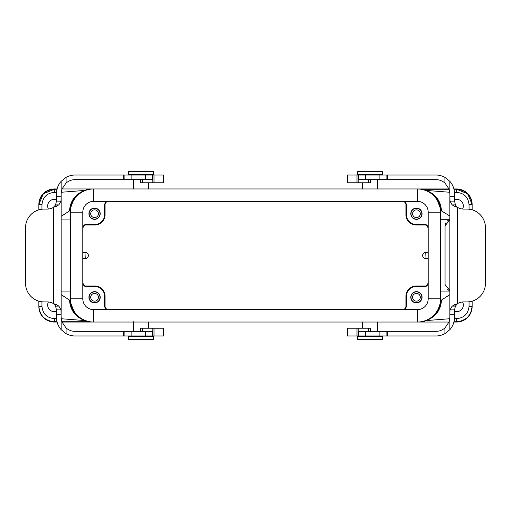 <?xml version="1.0" encoding="UTF-8"?>
<svg xmlns="http://www.w3.org/2000/svg" width="511" height="511" viewBox="0 0 511 511"><rect width="100%" height="100%" fill="white"/><g stroke="black" fill="none" stroke-linecap="round" stroke-linejoin="round"><path stroke-width="0.77" d="M38.855 301.164L38.855 306.255C39.775 315.657 44.936 320.812 54.332 321.732L57.008 321.732L54.332 321.732L54.332 318.634L56.542 318.647M61.831 321.732L89.859 321.732L61.831 321.732M472.145 301.164L472.145 306.255C471.212 315.645 466.058 320.806 456.668 321.732L453.992 321.732L456.668 321.732L456.668 318.634L454.458 318.647M424.424 321.732L423.791 321.732M421.594 321.732L421.141 321.732L421.594 321.732M86.583 189.268L87.209 189.268M57.008 189.268L54.332 189.268L57.008 189.268M421.141 189.268L449.169 189.268L421.141 189.268M454.458 192.353L456.668 192.366L456.668 189.268C466.058 190.194 471.212 195.355 472.145 204.745C471.212 195.355 466.058 190.194 456.668 189.268L453.992 189.268L456.668 189.268L467.584 193.771M428.014 300.807A9.901 9.901 0 0 0 428.039 300.066L428.039 210.934A9.901 9.901 0 0 0 428.014 210.193M82.986 300.807A9.901 9.901 0 0 1 82.961 300.066L82.961 210.934A9.901 9.901 0 0 1 82.986 210.193M422.278 321.515C433.775 318.96 439.977 311.812 440.884 300.066L440.884 210.934C439.977 199.188 433.775 192.04 422.278 189.485M88.722 189.485C77.225 192.04 71.023 199.188 70.116 210.934L70.116 300.066C71.023 311.812 77.225 318.96 88.722 321.515M70.116 300.066L69.496 300.066L61.141 294.623M61.141 291.091L70.109 291.091M38.855 209.836L38.855 204.745C39.788 195.355 44.942 190.194 54.332 189.268L43.448 193.746M426.027 258.598L425.72 252.402A3.098 3.098 0 0 0 422.623 255.5A3.098 3.098 0 0 0 425.72 258.598L428.039 258.598M426.027 252.402L428.039 252.402M94.567 293.41A3.871 3.871 0 0 1 97.914 299.216A3.871 3.871 0 0 1 91.214 299.216A3.871 3.871 0 0 1 94.567 293.41M99.984 297.281A5.417 5.417 0 0 0 91.859 292.592A5.417 5.417 0 0 0 91.859 301.969A5.417 5.417 0 0 0 99.984 297.281M100.201 297.281A5.634 5.634 0 0 1 91.75 302.161A5.634 5.634 0 0 1 91.75 292.401A5.634 5.634 0 0 1 100.201 297.281M94.72 286.019L94.72 286.447A9.901 9.901 0 0 1 104.627 296.354L105.055 296.354A10.335 10.335 0 0 0 94.72 286.019L86.052 286.019C84.487 286.115 83.453 285.081 82.961 282.922M105.055 296.354L105.055 306.875L104.627 306.875L104.627 296.354M106.812 309.66L105.055 306.875M104.627 306.875L106.377 309.66M84.973 252.402L85.28 258.598A3.098 3.098 0 0 0 88.377 255.5A3.098 3.098 0 0 0 85.28 252.402L82.961 252.402M84.973 258.598L82.961 258.598M82.961 283.356C83.453 285.515 84.487 286.543 86.052 286.447L86.052 286.019M421.85 297.281A5.417 5.417 0 0 0 413.725 292.592A5.417 5.417 0 0 0 413.725 301.969A5.417 5.417 0 0 0 421.85 297.281M422.067 297.281A5.634 5.634 0 0 1 413.616 302.161A5.634 5.634 0 0 1 413.616 292.401A5.634 5.634 0 0 1 422.067 297.281M416.433 293.41A3.871 3.871 0 0 1 419.787 299.216A3.871 3.871 0 0 1 413.086 299.216A3.871 3.871 0 0 1 416.433 293.41M428.039 282.922C427.547 285.081 426.513 286.115 424.948 286.019L416.28 286.019A10.335 10.335 0 0 0 405.945 296.354L405.945 306.875L404.188 309.66M404.623 309.66L406.373 306.875L406.373 296.354A9.901 9.901 0 0 1 416.28 286.447L424.948 286.447C426.513 286.543 427.547 285.515 428.039 283.356M99.984 213.719A5.417 5.417 0 0 0 91.859 209.031A5.417 5.417 0 0 0 91.859 218.408A5.417 5.417 0 0 0 99.984 213.719M100.201 213.719A5.634 5.634 0 0 1 91.75 218.599A5.634 5.634 0 0 1 91.75 208.839A5.634 5.634 0 0 1 100.201 213.719M94.567 209.849A3.871 3.871 0 0 1 97.914 215.655A3.871 3.871 0 0 1 91.214 215.655A3.871 3.871 0 0 1 94.567 209.849M82.961 228.078C83.453 225.919 84.487 224.885 86.052 224.981L94.72 224.981A10.335 10.335 0 0 0 105.055 214.646L104.627 214.646L104.627 204.125L105.055 204.125L105.055 214.646M86.052 224.981L86.052 224.553L94.72 224.553A9.901 9.901 0 0 0 104.627 214.646M105.055 204.125L106.812 201.34M106.377 201.34L104.627 204.125M86.052 224.553C84.487 224.457 83.453 225.485 82.961 227.644M94.72 286.447L86.052 286.447M421.85 213.719A5.417 5.417 0 0 0 413.725 209.031A5.417 5.417 0 0 0 413.725 218.408A5.417 5.417 0 0 0 421.85 213.719M422.067 213.719A5.634 5.634 0 0 1 413.616 218.599A5.634 5.634 0 0 1 413.616 208.839A5.634 5.634 0 0 1 422.067 213.719M416.433 209.849A3.871 3.871 0 0 1 419.787 215.655A3.871 3.871 0 0 1 413.086 215.655A3.871 3.871 0 0 1 416.433 209.849M428.039 227.644C427.547 225.485 426.513 224.457 424.948 224.553L416.28 224.553A9.901 9.901 0 0 1 406.373 214.646L406.373 204.125L404.623 201.34M406.373 214.646L405.945 214.646A10.335 10.335 0 0 0 416.28 224.981L424.948 224.981C426.513 224.885 427.547 225.919 428.039 228.078M404.188 201.34L405.945 204.125L406.373 204.125M405.945 214.646L405.945 204.125M56.472 199.68A6.656 6.656 0 0 0 48.411 209.018M48.411 301.982A6.656 6.656 0 0 0 56.472 311.32M462.589 209.018A6.656 6.656 0 0 0 454.528 199.68M454.528 311.32A6.656 6.656 0 0 0 462.589 301.982M423.332 189.664L426.219 190.431L449.795 192.264M467.674 193.867L472.138 204.432A15.477 15.477 0 0 0 456.668 188.961L453.909 188.961M456.668 192.366C464.186 193.101 468.312 197.227 469.047 204.745L472.145 204.745L472.145 209.836M461.867 320.819L466.3 318.359M470.791 312.54L472.138 306.568A15.477 15.477 0 0 1 456.668 322.039L453.909 322.039M449.795 318.736L426.219 320.569L424.29 321.125M445.062 225.792L445.062 284.595L449.859 290.625M446.812 288.9A6.189 6.189 0 0 0 448.728 290.242M445.068 225.792L449.859 219.756A6.189 6.189 0 0 0 449.539 219.839M448.268 220.362A6.189 6.189 0 0 0 447.093 221.206M445.835 222.79A6.189 6.189 0 0 0 445.164 224.655M440.884 219.289L449.859 219.289M449.859 291.091L440.884 291.091M433.002 194.231L426.219 190.431C435.666 194.008 440.763 200.842 441.504 210.934L449.859 216.006M449.859 294.623L441.504 300.066C440.763 310.158 435.672 316.992 426.219 320.569L432.951 316.814M441.504 300.066L440.884 300.066M436.464 313.179L440.674 303.036M440.884 210.934L441.504 210.934M440.68 208.015L436.471 197.827M61.141 216.377L69.496 210.934L70.116 210.934M69.496 210.934C70.237 200.842 75.328 194.008 84.781 190.431L78.049 194.186M74.536 197.821L70.326 207.964M61.205 192.264L84.781 190.431L86.71 189.875M41.953 209.203L41.953 204.745C42.688 197.227 46.814 193.101 54.332 192.366L56.542 192.353M57.091 188.961L54.332 188.961A15.477 15.477 0 0 0 38.855 204.432L43.263 193.931M57.091 322.039L54.332 322.039A15.477 15.477 0 0 1 38.855 306.568L38.868 306.811M87.668 321.336L84.781 320.569C75.334 316.992 70.237 310.158 69.496 300.066M61.205 318.736L84.781 320.569L77.998 316.769M70.32 302.985L74.529 313.173M70.116 219.909L61.141 219.909M440.571 212.174A23.212 23.212 0 0 0 417.366 188.961L417.366 201.34A10.833 10.833 0 0 1 428.192 212.174L440.571 212.174L440.571 298.826L428.192 298.826A10.833 10.833 0 0 1 417.366 309.66A10.833 10.833 0 0 0 428.192 298.826L428.192 212.174A10.833 10.833 0 0 0 417.366 201.34L93.634 201.34A10.833 10.833 0 0 0 82.808 212.174L82.808 298.826A10.833 10.833 0 0 0 93.634 309.66L93.634 322.039L449.06 322.039M449.06 188.961L93.634 188.961A23.212 23.212 0 0 0 70.429 212.174A23.212 23.212 0 0 1 93.634 188.961L93.634 201.34A10.833 10.833 0 0 0 82.808 212.174L70.429 212.174L70.429 298.826A23.212 23.212 0 0 0 93.634 322.039L61.94 322.039M440.571 298.826A23.212 23.212 0 0 1 417.366 322.039L417.366 309.66L93.634 309.66A10.833 10.833 0 0 1 82.808 298.826L70.429 298.826M93.634 188.961L61.94 188.961M133.563 321.732L133.563 331.326M377.437 174.724L362.58 174.724M379.865 335.97L379.865 331.326L358.217 331.326L358.671 331.326L358.671 335.97L356.985 335.97L435.934 335.97C438.802 336.034 441.798 335.261 444.915 333.651L449.859 329.678C452.893 326.146 454.445 322.051 454.503 317.395L454.503 314.303L449.859 314.303L449.999 309.883L454.56 309.883L455.41 306.115L457.594 303.579A12.379 12.379 0 0 1 463.784 301.924L466.882 301.924A18.568 18.568 0 0 0 485.45 283.356L485.45 227.644A18.568 18.568 0 0 0 466.882 209.076L463.784 209.076A12.379 12.379 0 0 1 457.594 207.421L454.573 206.284L456.387 206.284L455.41 204.885L454.56 201.117L454.503 193.605C454.445 188.949 452.893 184.854 449.859 181.322L444.915 177.349C441.798 175.739 438.802 174.966 435.934 175.03L347.416 175.03L347.416 182.772L358.217 182.772L358.217 179.674L368.399 179.674L368.399 182.772L370.513 182.772L370.513 179.674M455.41 204.885L452.126 204.885L449.999 201.117L449.859 193.605L449.137 189.166L444.915 182.964C441.913 180.67 438.917 179.572 435.934 179.674L358.217 179.674M379.865 331.326L435.934 331.326C438.917 331.428 441.913 330.33 444.915 328.036L449.137 321.834L449.859 317.395L449.859 196.697L454.503 196.697M347.416 335.97L356.985 335.97L356.985 328.228L347.416 328.228L347.416 335.97M449.137 321.834L449.859 322.077L449.859 329.678M455.41 306.115L452.126 306.115L457.594 303.579L457.594 207.421L456.387 206.284M449.999 309.883L452.126 306.115M456.387 304.716L454.573 304.716M454.573 206.284L452.126 204.885M454.56 201.117L449.999 201.117M454.503 314.303L454.56 309.883M358.671 175.03L358.671 179.674M358.256 175.03L358.256 179.674M356.985 175.03L356.985 182.772L347.416 182.772M368.399 182.772L358.217 182.772M387.338 179.674L387.357 175.03M449.859 181.322L449.859 188.923L449.137 189.166M387.108 335.97L387.108 331.326M358.256 335.97L358.256 331.326M358.217 331.326L358.217 328.228L368.399 328.228L368.399 331.326M370.513 331.326L370.513 328.228L368.399 328.228M358.217 328.228L356.985 328.228M370.009 339.374L357.63 339.374L357.63 336.276L382.388 336.276L382.388 339.374L370.009 339.374M357.63 171.626L382.388 171.626L382.388 174.724L357.63 174.724L357.63 171.626M133.563 336.276L148.42 336.276M131.135 175.03L131.135 179.674L152.783 179.674L152.329 179.674L152.329 175.03L154.015 175.03L75.066 175.03C72.198 174.966 69.202 175.739 66.085 177.349L61.141 181.322C58.107 184.854 56.555 188.949 56.497 193.605L56.497 196.697L61.141 196.697L61.001 201.117L56.44 201.117L55.59 204.885L53.406 207.421A12.379 12.379 0 0 1 47.216 209.076L44.118 209.076A18.568 18.568 0 0 0 25.55 227.644L25.55 283.356A18.568 18.568 0 0 0 44.118 301.924L47.216 301.924A12.379 12.379 0 0 1 53.406 303.579L56.427 304.716L54.613 304.716L55.59 306.115L56.44 309.883L56.497 317.395C56.555 322.058 58.107 326.146 61.141 329.678L66.085 333.651C69.202 335.261 72.198 336.034 75.066 335.97L163.584 335.97L163.584 328.228L152.783 328.228L152.783 331.326L142.601 331.326L142.601 328.228L140.487 328.228L140.487 331.326M55.59 306.115L58.874 306.115L61.001 309.883L61.141 317.395L61.863 321.834L66.085 328.036C69.087 330.33 72.083 331.428 75.066 331.326L152.783 331.326M131.135 179.674L75.066 179.674C72.083 179.572 69.087 180.67 66.085 182.964L61.863 189.166L61.141 193.605L61.141 314.303L56.497 314.303M163.584 175.03L154.015 175.03L154.015 182.772L163.584 182.772L163.584 175.03M61.863 189.166L61.141 188.923L61.141 181.322M55.59 204.885L58.874 204.885L53.406 207.421L53.406 303.579L54.613 304.716M61.001 201.117L58.874 204.885M54.613 206.284L56.427 206.284M56.427 304.716L58.874 306.115M56.44 309.883L61.001 309.883M56.497 196.697L56.44 201.117M152.329 335.97L152.329 331.326M152.744 335.97L152.744 331.326M154.015 335.97L154.015 328.228L163.584 328.228M142.601 328.228L152.783 328.228M123.662 331.326L123.643 335.97M61.141 329.678L61.141 322.077L61.863 321.834M123.892 175.03L123.892 179.674M152.744 175.03L152.744 179.674M152.783 179.674L152.783 182.772L142.601 182.772L142.601 179.674M140.487 179.674L140.487 182.772L142.601 182.772M152.783 182.772L154.015 182.772M140.991 339.374L128.612 339.374L128.612 336.276L153.37 336.276L153.37 339.374L140.991 339.374M128.612 171.626L153.37 171.626L153.37 174.724L128.612 174.724L128.612 171.626M38.855 306.255L41.953 306.255L41.953 301.797M41.953 204.745L38.855 204.745M424.948 286.019L424.948 286.447M416.28 286.019L416.28 286.447M405.945 296.354L406.373 296.354M406.373 306.875L405.945 306.875M94.72 224.553L94.72 224.981M424.948 224.553L424.948 224.981M416.28 224.981L416.28 224.553M469.047 301.797L469.047 306.255C468.312 313.773 464.186 317.899 456.668 318.634M456.668 321.732C466.058 320.806 471.212 315.645 472.145 306.255L469.047 306.255M469.047 204.745L469.047 209.203M54.332 192.366L54.332 189.268M54.332 318.634C46.814 317.899 42.688 313.773 41.953 306.255M379.865 175.03L379.865 179.674M386.878 175.03L386.878 179.674M365.333 175.03L365.333 179.674M444.915 177.349L444.915 182.964M387.332 335.97L387.332 331.326M386.878 335.97L386.878 331.326M365.333 331.326L365.333 335.97M444.915 328.036L444.915 333.651M131.135 335.97L131.135 331.326M124.122 335.97L124.122 331.326M145.667 335.97L145.667 331.326M66.085 333.651L66.085 328.036M123.668 175.03L123.668 179.674M124.122 175.03L124.122 179.674M145.667 179.674L145.667 175.03M66.085 182.964L66.085 177.349M440.846 209.663L436.407 197.751M435.046 196.135L433.028 194.244M70.154 301.337L74.593 313.249M75.954 314.865L77.972 316.756M148.42 188.961L148.42 182.772M133.563 188.961L133.563 179.674M377.437 188.961L377.437 179.674M362.58 188.961L362.58 182.772M148.42 322.039L148.42 328.228M362.58 322.039L362.58 328.228M377.437 322.039L377.437 331.326"/></g></svg>
